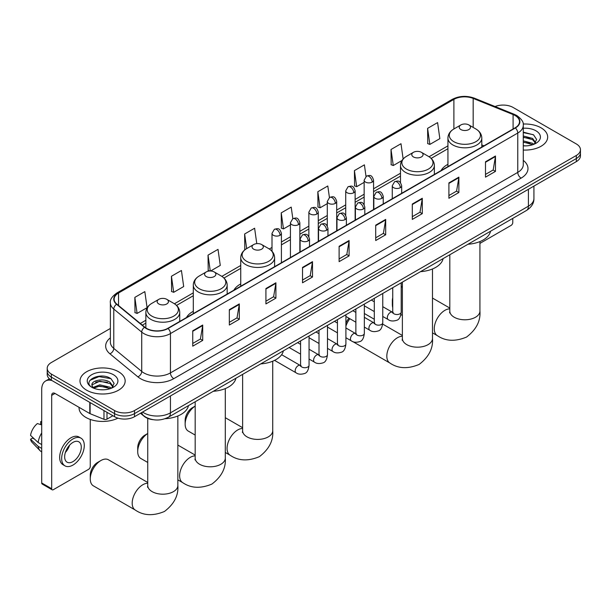 <?xml version="1.0" encoding="UTF-8"?>
<svg xmlns="http://www.w3.org/2000/svg" width="611" height="611" viewBox="0 0 611 611"><rect width="100%" height="100%" fill="white"/><g stroke="black" fill="none" stroke-linecap="round" stroke-linejoin="round"><path stroke-width="0.92" d="M193.297 311.32A24.936 14.397 0 0 0 186.454 317.567M240.742 283.932A24.936 14.397 0 0 0 233.891 290.179M447.932 164.313A24.936 14.397 0 0 0 441.081 170.553M153.178 419.704A14.114 8.149 180 0 1 144.249 416.374L140.477 413.257M110.37 328.451L51.347 362.529A14.114 8.149 0 0 0 47.215 368.296L47.215 374.436A14.114 8.149 0 0 0 51.347 380.202L114.555 416.694A14.114 8.149 0 0 0 134.519 416.694L576.318 161.625A14.114 8.149 0 0 0 580.45 155.866L580.45 152.788A14.114 8.149 0 0 1 576.318 158.554A14.114 8.149 0 0 0 580.45 152.788L580.45 149.718A14.114 8.149 0 0 0 576.318 143.952L513.11 107.46A14.114 8.149 0 0 0 495.055 106.535M47.215 368.296A14.114 8.149 0 0 0 51.347 374.054L114.555 410.546A14.114 8.149 0 0 0 134.519 410.546L134.519 413.624L576.318 158.554L134.519 413.624A14.114 8.149 0 0 1 114.555 413.624A14.114 8.149 0 0 0 134.519 413.624L134.519 416.694M51.347 374.054L51.347 377.124L114.555 413.624L51.347 377.124A14.114 8.149 0 0 1 47.215 371.366A14.114 8.149 0 0 0 51.347 377.124L51.347 380.202M541.048 127.821A22.584 13.037 0 0 0 523.184 124.048A22.584 13.037 0 0 1 541.048 127.821A22.584 13.037 0 0 1 547.67 137.04A22.584 13.037 0 0 0 541.048 127.821M118.549 371.748A22.584 13.037 0 0 0 93.941 368.922A22.584 13.037 0 0 0 79.995 380.966A22.584 13.037 0 0 0 86.609 390.192A22.584 13.037 0 0 0 111.225 393.018A22.584 13.037 0 0 0 125.163 380.966A22.584 13.037 0 0 0 118.549 371.748A22.584 13.037 0 0 0 93.941 368.922A22.584 13.037 0 0 0 79.995 380.966A22.584 13.037 0 0 0 86.609 390.192A22.584 13.037 0 0 0 111.225 393.018A22.584 13.037 0 0 0 125.163 380.966A22.584 13.037 0 0 0 118.549 371.748M515.104 115.525A15.054 8.691 180 0 1 519.51 121.673A15.054 8.691 180 0 1 515.104 127.821L167.788 328.344A15.054 8.691 180 0 1 144.807 327.183L116.854 304.133A15.054 8.691 180 0 1 114.135 299.153A15.054 8.691 180 0 1 118.542 293.005L453.897 99.387A15.054 8.691 180 0 1 473.174 98.417L513.095 114.555A15.054 8.691 180 0 1 515.104 115.525M515.371 115.372A15.435 8.913 0 0 0 513.309 114.372L473.395 98.241A15.435 8.913 0 0 0 453.629 99.234L118.274 292.852A15.435 8.913 0 0 0 116.548 304.263L144.501 327.305A15.435 8.913 0 0 0 168.048 328.497L515.371 127.974A15.435 8.913 0 0 0 515.371 115.372M192.74 330.803L192.74 346.17L202.715 340.403L202.715 325.037L192.74 330.803M192.74 343.443L200.423 339.006L202.676 325.548A3.765 2.177 -120 0 0 202.715 325.037M200.355 339.044L202.715 340.403M229.331 309.67L229.331 325.037L239.313 319.278L239.313 303.911L229.331 309.67M229.331 322.31L237.015 317.873L239.268 304.423A3.765 2.177 -120 0 0 239.313 303.911M236.953 317.911L239.313 319.278M265.922 288.545L265.922 303.911L275.905 298.145L275.905 282.786L265.922 288.545M265.922 301.185L273.613 296.747L275.867 283.29A3.765 2.177 -120 0 0 275.905 282.786M273.545 296.786L275.905 298.145M302.521 267.419L302.521 282.786L312.504 277.02L312.504 261.653L302.521 267.419M302.521 280.059L310.205 275.622L312.458 262.165A3.765 2.177 -120 0 0 312.504 261.653M310.144 275.66L312.504 277.02M485.493 161.778L485.493 177.144L495.475 171.386L495.475 156.019L485.493 161.778M485.493 174.418L493.184 169.98L495.437 156.523A3.765 2.177 -120 0 0 495.475 156.019M493.115 170.018L495.475 171.386M448.902 182.903L448.902 198.27L458.876 192.511L458.876 177.144L448.902 182.903M448.902 195.543L456.585 191.106L458.838 177.656A3.765 2.177 -120 0 0 458.876 177.144M456.516 191.144L458.876 192.511M412.303 204.036L412.303 219.402L422.285 213.636L422.285 198.27L412.303 204.036M412.303 216.676L419.994 212.238L422.247 198.781A3.765 2.177 -120 0 0 422.285 198.27M419.925 212.277L422.285 213.636M375.712 225.161L375.712 240.528L385.694 234.769L385.694 219.402L375.712 225.161M375.712 237.801L383.395 233.364L385.648 219.907A3.765 2.177 -120 0 0 385.694 219.402M383.326 233.402L385.694 234.769M339.113 246.286L339.113 261.653L349.095 255.894L349.095 240.528L339.113 246.286M339.113 258.927L346.804 254.489L349.057 241.04A3.765 2.177 -120 0 0 349.095 240.528M346.735 254.527L349.095 255.894M523.276 150.039A22.584 13.037 0 0 0 547.67 137.04A22.584 13.037 0 0 1 523.276 150.039M134.519 410.546L576.318 155.477A14.114 8.149 0 0 0 580.45 149.718M210.604 271.001L220.273 265.418L218.02 249.364L208.038 255.123L208.198 270.398M171.447 276.256L173.7 292.31L183.682 286.544L181.429 270.49L171.447 276.256L171.607 291.523M134.848 297.381L137.101 313.435L147.083 307.677L144.83 291.615L134.848 297.381L135.008 312.656M329.421 197.521L327.802 185.981L317.827 191.739L317.987 207.014M366.02 176.426L364.4 164.848L354.418 170.614L354.579 185.889M403.138 158.975L400.992 143.722L391.017 149.489L391.177 164.756M427.608 128.356L429.861 144.41L439.844 138.651L437.591 122.597L427.608 128.356L427.769 143.631M256.78 243.644L254.611 228.231L244.637 233.998L244.797 249.273M292.829 218.639L291.21 207.106L281.228 212.872L281.388 228.14M281.228 212.872L283.481 228.926L290.431 224.909M283.481 228.926L281.228 228.079M317.827 191.739L320.08 207.793L327.29 203.631M320.08 207.793L317.827 206.953M354.418 170.614L356.671 186.668L364.148 182.353M356.671 186.668L354.418 185.828M391.017 149.489L393.27 165.543L401.946 160.525M393.27 165.543L391.017 164.695M429.861 144.41L427.608 143.57M245.339 249.471L244.637 249.212M244.637 233.998L246.684 248.601A15.558 8.982 0 0 0 246.676 261.309A15.558 8.982 0 0 0 268.68 261.309A15.558 8.982 0 0 0 268.68 248.608L261.668 244.56A5.644 3.261 0 0 0 253.68 244.56A5.644 3.261 0 0 0 253.68 249.173A5.644 3.261 0 0 0 261.668 249.173A5.644 3.261 0 0 0 261.668 244.56L268.68 248.608C272.506 250.884 274.484 253.909 274.614 257.674A16.94 9.776 0 0 1 264.158 266.709A16.94 9.776 0 0 1 245.698 264.594A16.94 9.776 0 0 1 240.742 257.674C240.864 253.909 242.842 250.884 246.676 248.608L253.68 244.56M209.825 271.001L208.038 270.337M208.038 255.123L210.268 270.994M173.7 292.31L171.447 291.462M137.101 313.435L134.848 312.595M523.276 145.731L526.079 145.876M523.276 140.858L532.601 143.31L533.846 144.311M523.276 142.073L532.823 144.685M523.276 135.978L532.601 138.43L535.656 142.653M523.276 137.192L532.601 139.652L535.412 142.966M523.276 145.83A15.336 8.852 0 0 0 535.931 143.302A15.336 8.852 0 0 0 535.931 130.777A15.336 8.852 0 0 0 523.276 128.249M534.205 144.158L536.611 139.438L533.571 134.863L523.276 132.121M523.276 132.595L533.365 134.718M523.276 137.475L529.966 138.307M523.276 142.348L529.966 143.188M479.925 243.399L511.109 225.39A2.352 1.359 120 0 0 512.774 222.511L512.774 218.394M392.736 301.047A15.054 8.691 120 0 0 392.346 304.568L392.346 300.727A10.349 5.973 -60 0 1 392.736 297.778M402.374 286.506A15.054 8.691 120 0 0 401.206 287.33M392.346 304.568A15.054 8.691 120 0 0 392.736 307.639M401.206 287.162L402.374 286.483L401.206 287.162M460.877 129.547A5.644 3.261 0 0 0 468.858 129.547A5.644 3.261 0 0 0 468.858 124.942L475.87 128.982A15.558 8.982 0 0 1 475.87 141.691A15.558 8.982 0 0 1 453.866 141.691A15.558 8.982 0 0 1 453.866 128.982C450.032 131.258 448.054 134.283 447.932 138.055A16.94 9.776 0 0 0 452.888 144.967A16.94 9.776 0 0 0 471.348 147.091A16.94 9.776 0 0 0 481.804 138.055C481.682 134.283 479.704 131.258 475.87 128.982L468.858 124.942A5.644 3.261 0 0 0 460.877 124.942A5.644 3.261 0 0 0 460.877 129.547M467.98 244.255A25.876 14.939 0 0 0 490.557 231.225M345.91 323.257A10.349 5.973 -60 0 1 348.957 318.209M349.843 318.721A15.054 8.691 120 0 0 345.91 326.152M413.433 156.935A5.644 3.261 0 0 0 421.422 156.935A5.644 3.261 0 0 0 421.422 152.33L428.433 156.378A15.558 8.982 0 0 1 428.433 169.079A15.558 8.982 0 0 1 406.43 169.079A15.558 8.982 0 0 1 406.43 156.378C402.596 158.654 400.617 161.671 400.488 165.444A16.94 9.776 0 0 0 405.452 172.355A16.94 9.776 0 0 0 423.912 174.479A16.94 9.776 0 0 0 434.368 165.444C434.238 161.671 432.26 158.654 428.433 156.378L421.422 152.33A5.644 3.261 0 0 0 413.433 152.33A5.644 3.261 0 0 0 413.433 156.935M420.536 271.651A25.876 14.939 0 0 0 443.12 258.613M185.148 424.187L185.148 420.345A10.349 5.973 -60 0 1 192.473 407.667L195.176 406.109A15.054 8.691 120 0 0 185.148 424.187A15.054 8.691 120 0 0 188.272 431.083L195.176 435.07M260.782 363.881A25.876 14.939 0 0 0 283.367 350.844M137.712 451.575L137.712 447.733A10.349 5.973 -60 0 1 145.028 435.063L147.74 433.497A15.054 8.691 120 0 0 137.712 451.575A15.054 8.691 120 0 0 140.828 458.471L147.74 462.458M206.243 276.562A5.644 3.261 0 0 0 214.224 276.562A5.644 3.261 0 0 0 214.224 271.948L221.235 275.996A15.558 8.982 0 0 1 221.235 288.697A15.558 8.982 0 0 1 199.232 288.697A15.558 8.982 0 0 1 199.232 275.996C195.398 278.272 193.42 281.297 193.297 285.062A16.94 9.776 0 0 0 198.262 291.982A16.94 9.776 0 0 0 216.714 294.097A16.94 9.776 0 0 0 227.17 285.062C227.048 281.297 225.069 278.272 221.235 275.996L214.224 271.948A5.644 3.261 0 0 0 206.243 271.948A5.644 3.261 0 0 0 206.243 276.562M213.346 391.269A25.876 14.939 0 0 0 235.922 378.232M90.268 478.963L90.268 475.121A10.349 5.973 -60 0 1 97.592 462.451L100.914 460.526A15.054 8.691 120 0 0 90.268 478.963A15.054 8.691 120 0 0 93.391 485.86L135.306 510.063A15.054 8.691 -60 0 1 132.999 497.996A15.054 8.691 -60 0 1 142.837 484.729A15.054 8.691 -60 0 1 147.74 483.278M158.807 303.95A5.644 3.261 0 0 0 166.788 303.95A5.644 3.261 0 0 0 166.788 299.337L173.799 303.384A15.558 8.982 0 0 1 173.799 316.093A15.558 8.982 0 0 1 151.795 316.093A15.558 8.982 0 0 1 151.795 303.384C147.961 305.66 145.983 308.685 145.861 312.458A16.94 9.776 0 0 0 150.818 319.37A16.94 9.776 0 0 0 169.278 321.485A16.94 9.776 0 0 0 179.733 312.458C179.611 308.685 177.625 305.66 173.799 303.384L166.788 299.337A5.644 3.261 0 0 0 158.807 299.337A5.644 3.261 0 0 0 158.807 303.95M165.1 418.711A25.876 14.939 0 0 0 188.486 405.62M147.74 482.469L108.445 459.785A15.054 8.691 120 0 0 100.914 460.526L97.592 462.451M106.986 412.326L106.986 419.146L112.89 415.732M52.05 380.607A18.819 10.868 -120 0 0 45.596 380.997A18.819 10.868 -120 0 0 41.701 389.612L41.701 482.957L51.683 488.724L51.683 395.378A4.705 2.719 60 0 1 52.653 393.224A4.705 2.719 60 0 1 55.005 393.453L89.794 413.54L89.794 402.397M51.683 488.724A2.352 1.359 120 0 0 52.164 489.801L42.19 484.034A2.352 1.359 -60 0 1 41.701 482.957M52.164 489.801A2.352 1.359 120 0 0 53.34 489.686L88.61 469.324A2.352 1.359 120 0 0 90.268 466.445L90.268 419.436M106.986 419.146A2.352 1.359 180 0 1 103.977 419.299L90.107 413.693A2.352 1.359 180 0 1 89.794 413.54M72.969 461.603A11.762 6.79 120 0 0 80.652 451.239A11.762 6.79 120 0 0 78.85 441.814A11.762 6.79 120 0 0 72.969 442.395A11.762 6.79 120 0 0 65.285 452.759A11.762 6.79 120 0 0 67.088 462.183A11.762 6.79 120 0 0 72.969 461.603M65.369 452.484A11.762 6.79 120 0 0 69.593 445.175M41.701 421.949L40.7 421.643L40.7 424.011L41.701 424.584M80.973 438.148L78.972 436.995A15.993 9.234 120 0 0 70.975 437.782A15.993 9.234 120 0 0 60.527 451.88A15.993 9.234 120 0 0 62.979 464.696L64.972 465.849A15.993 9.234 120 0 0 72.969 465.063A15.993 9.234 120 0 0 83.424 450.964A15.993 9.234 120 0 0 80.973 438.148A15.993 9.234 120 0 0 72.969 438.935A15.993 9.234 120 0 0 62.521 453.034A15.993 9.234 120 0 0 64.972 465.849M41.701 432.947A15.527 8.966 120 0 0 38.165 442.517L30.55 435.391A12.235 7.065 120 0 1 37.378 423.568L41.701 424.882M41.701 444.556L38.165 442.517M34.667 439.248L32.597 438.049L30.55 439.225L38.165 446.358L41.701 448.398M38.165 446.358A15.527 8.966 120 0 0 40.082 450.689A15.527 8.966 120 0 0 41.258 451.613L41.701 451.873M41.701 421.369A12.235 7.065 120 0 0 40.7 421.643M30.55 439.225A12.235 7.065 120 0 0 31.993 442.272L40.082 450.689M79.056 407.338L79.056 407.858A23.524 13.579 0 0 0 85.945 417.466A23.524 13.579 0 0 0 117.954 418.138M100.028 389.703L103.58 389.803M92.979 387.45L99.83 384.838L110.102 387.244L111.339 388.237M93.613 388.107L99.83 386.06L110.324 388.611M93.086 387.924L91.986 385.35A10.631 6.141 0 0 0 93.704 388.191M113.15 386.58L110.102 382.364C103.717 377.598 90.581 380.538 91.986 385.35L91.948 384.884M92.017 385.495L92.307 384.709L99.83 381.18L110.102 383.578L112.913 386.9M111.706 388.084L114.112 383.372L111.072 378.789C100.311 371.053 81.187 381.249 92.23 387.496L92.773 387.832M113.425 374.711A15.336 8.852 0 0 0 91.734 374.711A15.336 8.852 0 0 0 91.734 387.229A15.336 8.852 0 0 0 113.425 387.229A15.336 8.852 0 0 0 113.425 374.711M89.985 380.325L98.99 376.636L110.858 378.652M95.614 382.127L98.99 381.508L107.467 382.234M95.614 387L98.99 386.389L107.467 387.114M142.569 412.043A18.819 10.868 0 0 0 143.829 412.853A18.819 10.868 0 0 0 170.446 412.853L528.408 206.182A18.819 10.868 0 0 0 533.922 198.506C534.06 203.173 531.57 207.167 526.461 210.49L168.499 417.16A9.409 5.43 60 0 0 170.446 412.853L170.446 395.951M528.408 189.28L528.408 206.182A9.409 5.43 60 0 1 526.461 210.49M141.805 412.486A9.409 6.293 129.5 0 0 143.448 415.549L140.591 413.189M576.318 161.625L576.318 155.477M114.555 416.694L114.555 410.546M523.276 160.388A23.524 13.579 180 0 1 521.091 178.145L173.776 378.667A4.705 2.719 60 0 1 170.446 372.901L517.761 172.378A18.819 10.868 0 0 0 523.276 164.695L523.276 125.362A18.819 10.868 180 0 1 517.761 133.045A4.705 2.719 -120 0 0 515.371 127.974M173.776 378.667A23.524 13.579 180 0 1 140.507 378.667A23.524 13.579 180 0 1 137.872 376.85L109.919 353.807A23.524 13.579 180 0 1 110.37 337.868M143.829 372.901A18.819 10.868 0 0 0 170.446 372.901L170.446 333.568A18.819 10.868 180 0 1 141.721 332.117L113.776 309.067A18.819 10.868 180 0 1 110.37 302.835L110.37 342.175A18.819 10.868 0 0 0 113.776 348.407L141.721 371.45A18.819 10.868 0 0 0 143.829 372.901M523.276 125.362C523.902 122.421 521.741 119.145 516.791 115.525L514.317 114.326A4.705 2.2 112 0 0 513.309 114.372M514.317 114.326L474.396 98.188C466.605 95.431 459.212 95.828 452.209 99.387A4.705 2.719 60 0 1 453.629 99.234M118.274 292.852A4.705 2.719 -120 0 0 116.854 292.997C111.973 296.511 109.812 299.787 110.37 302.835M116.548 304.263A4.705 3.147 129.5 0 0 113.776 309.067L113.776 348.407A4.705 3.147 -50.5 0 1 109.919 353.807M474.396 98.188A4.705 2.2 112 0 0 473.395 98.241M144.501 327.305A4.705 3.147 129.5 0 0 141.721 332.117L141.721 371.45A4.705 3.147 -50.5 0 1 137.872 376.85M168.048 328.497A4.705 2.719 60 0 1 170.446 333.568L517.761 133.045L517.761 172.378A4.705 2.719 60 0 0 521.091 178.145M118.542 293.005L118.542 305.523M513.095 114.555L513.095 128.982M473.174 98.417L473.174 127.432M483.958 145.8L481.804 144.929M453.897 99.387L453.897 128.967M447.932 145.861L429.052 156.752M400.488 173.249L373.565 188.791M364.148 194.229L355.128 199.438M345.719 204.868L336.699 210.077M327.29 215.507L318.27 220.716M308.861 226.146L299.841 231.355M290.431 236.793L281.411 242.002M272.002 247.432L269.306 248.99M240.742 265.48L221.862 276.378M193.297 292.868L174.425 303.766M145.861 320.256L140.301 323.463M339.113 246.775L349.057 241.04M375.712 225.65L385.648 219.907M412.303 204.517L422.247 198.781M448.902 183.392L458.838 177.656M485.493 162.266L495.437 156.523M302.521 267.901L312.458 262.165M265.922 289.034L275.867 283.29M229.331 310.159L239.268 304.423M192.74 331.284L202.676 325.548M479.925 241.574L479.925 311.098A15.054 8.691 180 0 1 475.511 317.239A15.054 8.691 180 0 1 454.225 317.239A15.054 8.691 180 0 1 449.811 311.098L449.612 312.87M479.925 311.098C480.704 320.996 476.244 329.65 466.552 337.058C455.294 341.748 445.572 341.282 437.377 335.66A15.054 8.691 -60 0 1 435.07 323.593A15.054 8.691 -60 0 1 444.907 310.327A15.054 8.691 -60 0 1 449.811 308.876M432.481 268.97L432.481 338.486A15.054 8.691 180 0 1 428.074 344.635A15.054 8.691 180 0 1 406.781 344.635A15.054 8.691 180 0 1 402.374 338.486L402.175 340.258M432.481 338.486C433.26 348.385 428.8 357.038 419.108 364.446C407.85 369.136 398.128 368.67 389.94 363.049A15.054 8.691 -60 0 1 387.634 350.981A15.054 8.691 -60 0 1 397.471 337.715A15.054 8.691 -60 0 1 402.374 336.271M272.727 361.2L272.727 430.717A15.054 8.691 180 0 1 268.321 436.865A15.054 8.691 180 0 1 247.027 436.865A15.054 8.691 180 0 1 242.62 430.717L242.422 432.496M272.727 430.717C273.507 440.623 269.054 449.276 259.354 456.677C248.097 461.374 238.374 460.908 230.187 455.279A15.054 8.691 -60 0 1 227.88 443.219A15.054 8.691 -60 0 1 237.717 429.953A15.054 8.691 -60 0 1 242.62 428.502M225.291 388.588L225.291 458.105A15.054 8.691 180 0 1 220.884 464.253A15.054 8.691 180 0 1 199.591 464.253A15.054 8.691 180 0 1 195.176 458.105L194.985 459.884M225.291 458.105C226.07 468.011 221.61 476.664 211.918 484.065C200.66 488.762 190.938 488.296 182.75 482.667A15.054 8.691 -60 0 1 180.436 470.607A15.054 8.691 -60 0 1 190.273 457.341A15.054 8.691 -60 0 1 195.176 455.89M177.847 415.976L177.847 485.493A15.054 8.691 180 0 1 173.44 491.641A15.054 8.691 180 0 1 152.147 491.641A15.054 8.691 180 0 1 147.74 485.493L147.541 487.273M400.297 187.692A4.705 2.719 0 0 0 401.671 185.767C399.762 179.733 397.906 180.932 394.614 181.696A4.705 2.719 60 0 1 396.967 181.925A4.705 2.719 -120 0 1 400.297 187.692A4.705 2.719 0 0 1 393.644 187.692A4.705 2.719 0 0 1 392.262 185.767L394.614 181.696M382.769 316.452L388.199 319.584A4.231 2.444 -60 0 1 387.55 316.192A4.231 2.444 -60 0 1 390.314 312.458A4.231 2.444 -60 0 1 390.505 312.358A4.231 2.444 -60 0 1 392.43 312.252L382.769 306.676M392.98 312.679L392.598 312.992L392.736 312.076A4.231 2.444 -0 0 0 393.973 313.802A4.231 2.444 -0 0 0 399.77 313.909A4.231 2.444 -0 0 0 401.206 312.076C400.625 316.994 399.098 319.736 396.631 320.317C393.094 321.394 390.284 321.149 388.199 319.584M381.867 198.331A4.705 2.719 0 0 0 383.242 196.406C381.333 190.372 379.477 191.571 376.185 192.335A4.705 2.719 60 0 1 378.537 192.564A4.705 2.719 -120 0 1 381.867 198.331A4.705 2.719 0 0 1 375.207 198.331A4.705 2.719 0 0 1 373.833 196.406L376.185 192.335M364.339 327.091L369.77 330.223A4.231 2.444 -60 0 1 369.12 326.832A4.231 2.444 -60 0 1 371.885 323.097A4.231 2.444 -60 0 1 372.076 322.998A4.231 2.444 -60 0 1 374.001 322.891L364.339 317.315M374.543 323.318L374.169 323.631L374.306 322.715A4.231 2.444 -0 0 0 375.544 324.441A4.231 2.444 -0 0 0 381.34 324.548A4.231 2.444 -0 0 0 382.769 322.715C382.188 327.633 380.668 330.383 378.201 330.956C374.665 332.033 371.855 331.788 369.77 330.223M363.43 208.97A4.705 2.719 0 0 0 364.813 207.053C362.903 201.011 361.048 202.218 357.756 202.974A4.705 2.719 60 0 1 360.108 203.211A4.705 2.719 -120 0 1 363.43 208.97A4.705 2.719 0 0 1 356.778 208.97A4.705 2.719 0 0 1 355.403 207.053L357.756 202.974M345.91 337.73L351.34 340.862A4.231 2.444 -60 0 1 350.691 337.471A4.231 2.444 -60 0 1 353.456 333.743A4.231 2.444 -60 0 1 353.639 333.637A4.231 2.444 -60 0 1 355.571 333.53L345.91 327.954M356.114 333.957L355.739 334.27L355.869 333.354A4.231 2.444 -0 0 0 357.114 335.088A4.231 2.444 -0 0 0 362.911 335.187A4.231 2.444 -0 0 0 364.339 333.354C363.759 338.273 362.239 341.022 359.772 341.595C356.236 342.672 353.425 342.427 351.34 340.862M345.001 219.609A4.705 2.719 0 0 0 346.384 217.692C344.474 211.658 342.618 212.857 339.326 213.613A4.705 2.719 60 0 1 341.679 213.85A4.705 2.719 -120 0 1 345.001 219.609A4.705 2.719 0 0 1 338.349 219.609A4.705 2.719 0 0 1 336.974 217.692L339.326 213.613M327.481 348.377L332.903 351.508A4.231 2.444 -60 0 1 332.254 348.11A4.231 2.444 -60 0 1 335.027 344.383A4.231 2.444 -60 0 1 335.21 344.283A4.231 2.444 -60 0 1 337.142 344.169L327.481 338.593M337.684 344.596L337.31 344.91L337.44 344.001A4.231 2.444 -0 0 0 338.685 345.727A4.231 2.444 -0 0 0 344.474 345.834A4.231 2.444 -0 0 0 345.91 344.001C345.33 348.912 343.81 351.661 341.343 352.234C337.807 353.311 334.996 353.066 332.903 351.508M326.572 230.248A4.705 2.719 0 0 0 327.954 228.331C326.045 222.297 324.189 223.496 320.897 224.252A4.705 2.719 60 0 1 323.25 224.489A4.705 2.719 -120 0 1 326.572 230.248A4.705 2.719 0 0 1 319.92 230.248A4.705 2.719 0 0 1 318.545 228.331L320.897 224.252M309.051 359.016L314.474 362.147A4.231 2.444 -60 0 1 313.825 358.756A4.231 2.444 -60 0 1 316.59 355.022A4.231 2.444 -60 0 1 316.781 354.922A4.231 2.444 -60 0 1 318.713 354.815L309.051 349.232M319.255 355.243L318.873 355.549L319.011 354.64A4.231 2.444 -0 0 0 320.256 356.366A4.231 2.444 -0 0 0 326.045 356.473A4.231 2.444 -0 0 0 327.481 354.64C326.9 359.558 325.38 362.3 322.913 362.881C319.377 363.95 316.559 363.713 314.474 362.147M308.143 240.894A4.705 2.719 0 0 0 309.517 238.97C307.608 232.936 305.752 234.135 302.46 234.899A4.705 2.719 60 0 1 304.813 235.128A4.705 2.719 -120 0 1 308.143 240.894A4.705 2.719 0 0 1 301.49 240.894A4.705 2.719 0 0 1 300.108 238.97L302.46 234.899M274.545 360.375L296.045 372.786A4.231 2.444 -60 0 1 295.396 369.395A4.231 2.444 -60 0 1 298.16 365.661A4.231 2.444 -60 0 1 298.351 365.561A4.231 2.444 -60 0 1 300.276 365.454L281.633 354.693M300.826 365.882L300.444 366.195L300.581 365.279A4.231 2.444 -0 0 0 301.819 367.005A4.231 2.444 -0 0 0 307.616 367.112A4.231 2.444 -0 0 0 309.051 365.279C308.471 370.197 306.943 372.939 304.484 373.52C300.94 374.596 298.13 374.352 296.045 372.786M372.183 182.101A4.705 2.719 0 0 0 373.565 180.176C371.656 174.143 369.8 175.342 366.501 176.105A4.705 2.719 60 0 1 368.861 176.335A4.705 2.719 -120 0 1 372.183 182.101A4.705 2.719 0 0 1 365.531 182.101A4.705 2.719 0 0 1 364.148 180.176L366.501 176.105M353.754 192.74A4.705 2.719 0 0 0 355.128 190.815C353.219 184.782 351.363 185.988 348.071 186.745A4.705 2.719 60 0 1 350.424 186.974A4.705 2.719 -120 0 1 353.754 192.74A4.705 2.719 0 0 1 347.101 192.74A4.705 2.719 0 0 1 345.719 190.815L348.071 186.745M335.324 203.379A4.705 2.719 0 0 0 336.699 201.462C334.79 195.428 332.934 196.627 329.642 197.384A4.705 2.719 60 0 1 331.994 197.62A4.705 2.719 -120 0 1 335.324 203.379A4.705 2.719 0 0 1 328.672 203.379A4.705 2.719 0 0 1 327.29 201.462L329.642 197.384M316.895 214.018A4.705 2.719 0 0 0 318.27 212.101C316.361 206.067 314.505 207.266 311.213 208.023A4.705 2.719 60 0 1 313.565 208.259A4.705 2.719 -120 0 1 316.895 214.018A4.705 2.719 0 0 1 310.235 214.018A4.705 2.719 0 0 1 308.861 212.101L311.213 208.023M298.458 224.665A4.705 2.719 0 0 0 299.841 222.74C297.931 216.706 296.075 217.906 292.784 218.669A4.705 2.719 60 0 1 295.136 218.898A4.705 2.719 -120 0 1 298.458 224.665A4.705 2.719 0 0 1 291.806 224.665A4.705 2.719 0 0 1 290.431 222.74L292.784 218.669M280.029 235.304A4.705 2.719 0 0 0 281.411 233.379C279.502 227.345 277.646 228.552 274.354 229.308A4.705 2.719 60 0 1 276.707 229.537A4.705 2.719 -120 0 1 280.029 235.304A4.705 2.719 0 0 1 273.377 235.304A4.705 2.719 0 0 1 272.002 233.379L274.354 229.308M51.683 395.378L55.005 393.453M90.107 402.58L90.107 413.693M103.977 419.299L103.977 410.584M168.499 417.16C160.922 420.964 153.353 420.964 145.785 417.16L143.448 415.549M533.922 198.506L533.922 186.103M452.209 99.387L116.854 292.997M447.932 148.725L431.16 158.402M400.488 176.113L373.565 191.655M364.148 197.093L355.128 202.302M345.719 207.732L336.699 212.941M327.29 218.371L318.27 223.58M308.861 229.01L299.841 234.219M290.431 239.657L281.411 244.866M272.002 250.296L271.406 250.632M240.742 268.344L223.97 278.028M193.297 295.732L176.533 305.416M145.861 323.12L142.348 325.151M437.377 335.66L432.481 332.835M402.374 315.452L400.931 314.619M481.804 147.045L481.804 138.055M447.932 166.604L447.932 138.055M460.877 124.942L453.866 128.982M449.811 308.066L432.481 298.061M449.811 254.749L449.811 311.098M389.94 363.049L352.677 341.534M434.368 174.433L434.368 165.444M400.488 182.651L400.488 165.444M413.433 152.33L406.43 156.378M402.374 335.454L382.692 324.097M374.306 319.255L364.339 313.504M402.374 282.137L402.374 338.486M192.473 407.667L195.176 406.109M230.187 455.279L225.291 452.453M274.614 266.663L274.614 257.674M240.742 286.223L240.742 257.674M242.62 427.692L225.291 417.687M242.62 374.367L242.62 430.717M145.028 435.063L147.74 433.497M182.75 482.667L177.847 479.841M227.17 294.051L227.17 285.062M193.297 313.611L193.297 285.062M206.243 271.948L199.232 275.996M195.176 455.08L177.847 445.075M195.176 401.755L195.176 458.105M177.847 485.493C178.626 495.399 174.173 504.052 164.474 511.46C153.216 516.15 143.493 515.684 135.306 510.063M179.733 321.447L179.733 312.458M145.861 327.954L145.861 312.458M158.807 299.337L151.795 303.384M147.74 418.382L147.74 485.493M393.293 312.588L392.43 312.252M401.206 282.809L401.206 312.076M401.671 193.305L401.671 185.767M374.306 311.564L364.339 305.813M392.736 287.697L392.736 312.076M392.262 198.743L392.262 185.767M374.306 301.781L371.32 300.062M374.864 323.227L374.001 322.891M382.769 293.448L382.769 322.715M383.242 203.952L383.242 196.406M355.869 322.203L345.91 316.452M374.306 298.344L374.306 322.715M373.833 209.382L373.833 196.406M355.869 312.427L352.891 310.701M356.434 333.873L355.571 333.53M364.339 304.095L364.339 333.354M364.813 214.591L364.813 207.053M337.44 332.842L327.481 327.091M355.869 308.983L355.869 333.354M355.403 220.021L355.403 207.053M337.44 323.066L334.461 321.34M337.998 344.512L337.142 344.169M345.91 314.734L345.91 344.001M346.384 225.23L346.384 217.692M319.011 343.481L309.051 337.73M337.44 319.622L337.44 344.001M336.974 230.66L336.974 217.692M319.011 333.705L316.032 331.987M319.568 355.151L318.713 354.815M327.481 325.373L327.481 354.64M327.954 235.869L327.954 228.331M300.581 354.128L289.133 347.514M319.011 330.261L319.011 354.64M318.545 241.307L318.545 228.331M300.581 344.344L297.603 342.626M301.139 365.79L300.276 365.454M309.051 336.012L309.051 365.279M309.517 246.508L309.517 238.97M300.581 340.9L300.581 365.279M300.108 251.946L300.108 238.97M373.565 209.535L373.565 180.176M364.148 204.647L364.148 180.176M355.128 220.181L355.128 190.815M345.719 215.286L345.719 190.815M336.699 230.821L336.699 201.462M327.29 225.925L327.29 201.462M318.27 241.46L318.27 212.101M308.861 236.572L308.861 212.101M299.841 252.099L299.841 222.74M290.431 257.536L290.431 222.74M281.411 262.738L281.411 233.379M272.002 251.243L272.002 233.379M45.596 380.997L49.407 378.797"/></g></svg>
